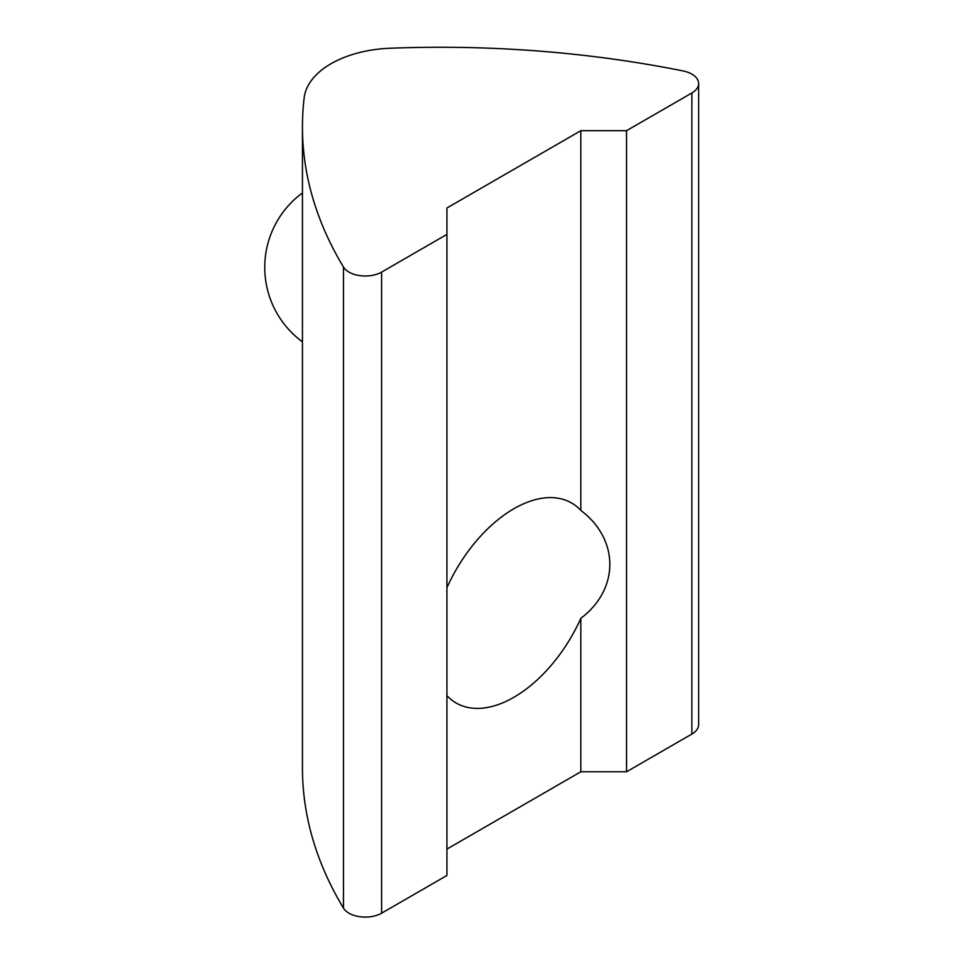<?xml version="1.0" encoding="UTF-8"?>
<svg xmlns="http://www.w3.org/2000/svg" width="965" height="965" viewBox="0 0 965 965"><rect width="100%" height="100%" fill="white"/><g stroke="black" fill="none" stroke-linecap="round" stroke-linejoin="round"><path stroke-width="1.45" d="M446.928 587.709A115.462 66.669 -60 0 1 513.887 508.736A115.462 66.669 -60 0 1 571.618 503.018A115.462 66.669 -60 0 1 580.833 510.401C619.482 539.483 619.482 589.241 580.833 618.324A115.462 66.669 -60 0 1 513.887 697.285A115.462 66.669 -60 0 1 456.143 703.002A115.462 66.669 -60 0 1 446.928 695.62M446.928 234.386L446.928 207.994L580.833 130.685L626.55 130.685L691.869 92.978A23.088 13.329 0 0 0 698.636 83.545A23.088 13.329 0 0 0 691.869 74.112A23.088 13.329 0 0 0 683.124 70.952A738.973 426.639 0 0 0 390.029 48.25A92.375 53.328 0 0 0 304.156 97.827A738.973 426.639 0 0 0 302.443 126.861A738.973 426.639 0 0 0 343.48 267.052A23.088 13.329 0 0 0 381.609 272.094L446.928 234.386L446.928 875.472L381.609 913.179A23.088 13.329 0 0 1 343.48 908.137A738.973 426.639 0 0 1 302.443 767.947L302.443 126.861M580.833 130.685L580.833 510.401M626.55 130.685L626.55 771.771L691.869 734.063A23.088 13.329 0 0 0 698.636 724.631L698.636 83.545M580.833 618.324L580.833 771.771L626.55 771.771M446.928 849.079L580.833 771.771M691.869 92.978L691.869 734.063M343.48 267.052L343.48 908.137M381.609 272.094L381.609 913.179M302.443 192.94A92.375 92.375 0 0 0 302.443 341.839"/></g></svg>
